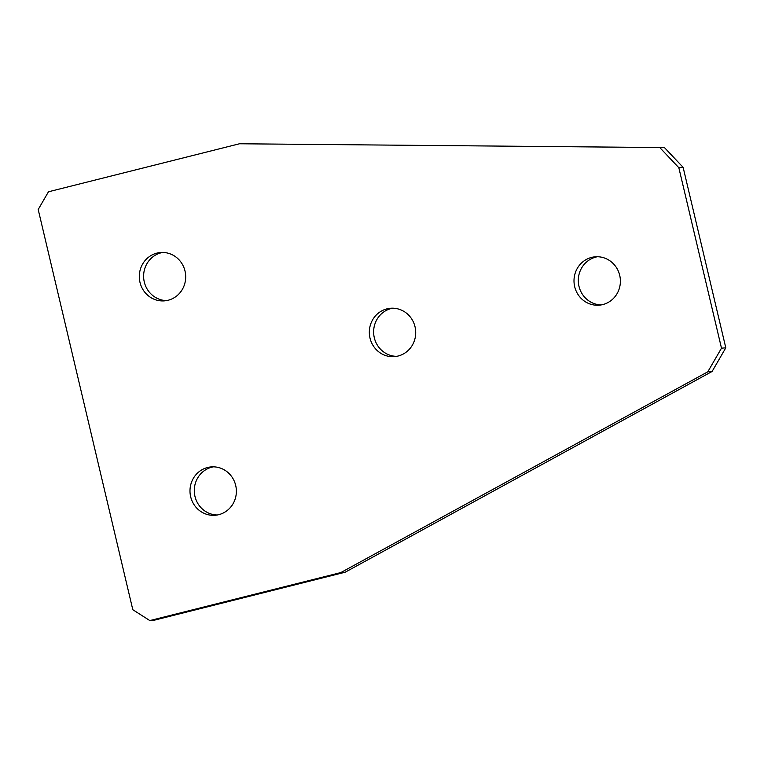 <?xml version="1.0" encoding="UTF-8"?>
<svg xmlns="http://www.w3.org/2000/svg" width="764" height="764" viewBox="0 0 764 764"><rect width="100%" height="100%" fill="white"/><g stroke="black" fill="none" stroke-linecap="round" stroke-linejoin="round"><path stroke-width="1.15" d="M166.59 300.596A24.257 23.187 85.4 0 1 144.291 282.002A24.257 23.187 85.4 0 1 162.722 252.445M139.984 282.346A24.257 23.187 85.4 0 1 160.555 252.512A24.257 23.187 85.4 0 1 185.012 271.029A24.257 23.187 85.4 0 1 164.441 300.873A24.257 23.187 85.4 0 1 139.984 282.346M217.272 514.993A24.257 23.187 85.4 0 1 194.973 496.399A24.257 23.187 85.4 0 1 213.404 466.833M190.666 496.743A24.257 23.187 85.4 0 1 211.236 466.899A24.257 23.187 85.4 0 1 235.694 485.426A24.257 23.187 85.4 0 1 215.123 515.27A24.257 23.187 85.4 0 1 190.666 496.743M396.602 356.349A24.257 23.187 85.4 0 1 374.312 337.755A24.257 23.187 85.4 0 1 392.734 308.188M370.005 338.099A24.257 23.187 85.4 0 1 390.576 308.264A24.257 23.187 85.4 0 1 415.033 326.782A24.257 23.187 85.4 0 1 394.463 356.626A24.257 23.187 85.4 0 1 370.005 338.099M601.278 304.903A24.257 23.187 85.4 0 1 578.988 286.309A24.257 23.187 85.4 0 1 597.41 256.742M574.681 286.653A24.257 23.187 85.4 0 1 595.251 256.809A24.257 23.187 85.4 0 1 619.709 275.336A24.257 23.187 85.4 0 1 599.138 305.18A24.257 23.187 85.4 0 1 574.681 286.653M664.441 147.586L239.495 143.766L664.441 147.586L683.14 167.373L725.8 347.83L712.115 371.457L345.166 572.217L340.859 572.561L149.83 620.578L154.137 620.234L345.166 572.217M683.14 167.373L678.833 167.717L721.493 348.174L725.8 347.83M712.115 371.457L707.798 371.81L340.859 572.561M149.83 620.578L132.802 609.71L38.2 209.508L48.466 191.783L239.495 143.766M707.798 371.81L721.493 348.174M678.833 167.717L660.134 147.939"/></g></svg>

